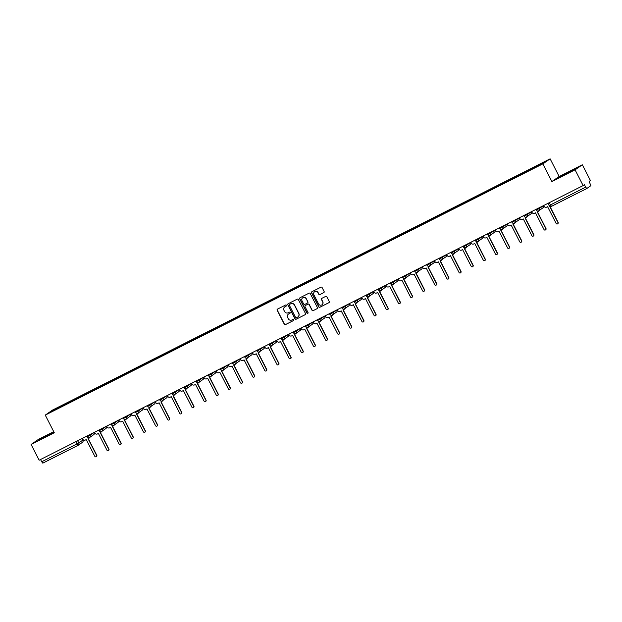 <?xml version="1.0" encoding="UTF-8"?>
<svg xmlns="http://www.w3.org/2000/svg" width="622" height="622" viewBox="0 0 622 622"><rect width="100%" height="100%" fill="white"/><g stroke="black" fill="none" stroke-linecap="round" stroke-linejoin="round"><path stroke-width="0.93" d="M286.454 305.262A0.614 0.599 -124.7 0 0 285.638 304.99L277.521 309.087A0.871 0.855 -124.7 0 0 277.155 310.246L284.308 324.233A0.871 0.855 -124.7 0 0 285.475 324.622L293.592 320.524A0.614 0.599 -124.7 0 0 293.848 319.708A0.614 0.599 -124.7 0 0 293.032 319.436L291.982 319.965A2.791 2.737 -124.7 0 1 288.266 318.713L287.667 317.547A2.791 2.737 -124.7 0 1 288.841 313.83L289.891 313.301A0.614 0.599 -124.7 0 0 290.147 312.485A0.614 0.599 -124.7 0 0 289.339 312.213L288.289 312.742A2.791 2.737 -124.7 0 1 284.573 311.49L283.974 310.324A2.791 2.737 -124.7 0 1 285.148 306.607L286.198 306.078A0.614 0.599 -124.7 0 0 286.454 305.262M323.751 292.635A0.871 0.855 -124.7 0 0 324.116 291.477L322.11 287.551A0.871 0.855 -124.7 0 0 320.952 287.162L311.933 291.71A0.871 0.855 -124.7 0 0 311.568 292.876L318.721 306.856A0.871 0.855 -124.7 0 0 319.887 307.245L328.898 302.696A0.871 0.855 -124.7 0 0 329.263 301.538L326.838 296.795A0.871 0.855 -124.7 0 0 325.679 296.406L321.823 298.35A0.871 0.855 -124.7 0 0 321.457 299.516L322.655 301.864A2.333 2.286 -124.7 0 1 321.947 304.819A2.333 2.286 -124.7 0 1 318.573 303.925L313.861 294.727A2.333 2.286 -124.7 0 1 314.577 291.772A2.333 2.286 -124.7 0 1 317.951 292.659L318.736 294.19A0.871 0.855 -124.7 0 0 319.895 294.587L323.899 292.534A0.871 0.855 -124.7 0 0 323.922 292.527L319.895 294.587M542.851 163.897L551.885 181.538L575.07 169.837L583.133 185.581L39.155 460.21L31.1 444.466L54.293 432.757L45.258 415.107L542.851 163.897L550.136 158.843L52.543 410.053L45.258 415.107M298.358 299.547A0.871 0.855 -124.7 0 0 297.192 299.159L288.18 303.707A0.871 0.855 -124.7 0 0 287.815 304.866L294.968 318.853A0.871 0.855 -124.7 0 0 296.126 319.242L305.145 314.693A0.871 0.855 -124.7 0 0 305.511 313.527L298.358 299.547M300.061 297.713L309.072 293.156A0.871 0.855 -124.7 0 1 310.23 293.553L317.391 307.532A0.871 0.855 -124.7 0 1 317.018 308.691L313.161 310.642A0.871 0.855 -124.7 0 1 312.003 310.254L309.103 304.578A0.871 0.855 -124.7 0 0 307.937 304.189L305.379 305.48A0.871 0.855 -124.7 0 0 305.013 306.646L308.038 312.547A0.614 0.599 -124.7 0 1 307.851 313.317A0.614 0.599 -124.7 0 1 306.965 313.084L299.687 298.871A0.871 0.855 -124.7 0 1 300.061 297.713M575.07 169.837L582.355 164.783L590.418 180.528L589.127 181.422L590.9 185.659L586.771 188.528L551.512 206.325L550.423 204.941L585.675 187.144L586.771 188.528L551.512 206.325A1.78 1.742 55.3 0 1 549.164 205.54L550.423 204.941L549.265 202.679M53.733 431.668L38.385 439.412L31.1 444.466M582.355 164.783L559.162 176.493L550.136 158.843M583.133 185.581L584.423 184.687L585.675 187.144M78.038 445.368L42.801 463.157L41.705 461.773L76.957 443.976L82.92 440.112M40.547 459.51L41.705 461.773M62.348 406.088L49.231 412.643L64.758 404.347L64.89 404.805M533.202 168.305L533.427 167.668L64.758 404.347M533.085 167.909L546.163 161.308L543.714 163.003L530.294 169.837L62.309 406.049M53.935 432.065L39.707 439.614M551.885 181.538L559.162 176.493M574.977 169.044L558.331 177.752L574.977 169.044M65.341 404.58L65.1 404.113M51.68 410.948L52.147 411.173M286.338 305.977L285.288 306.506A2.791 2.737 -124.7 0 0 284.899 306.747M288.592 313.97A2.791 2.737 -124.7 0 1 288.989 313.729L290.031 313.2M277.498 309.095A0.871 0.855 -124.7 0 0 277.303 310.145L284.456 324.132A0.871 0.855 -124.7 0 0 285.622 324.521L293.732 320.423M288.157 303.715A0.871 0.855 -124.7 0 0 287.955 304.764L295.116 318.752A0.871 0.855 -124.7 0 0 296.274 319.14L305.285 314.592A0.871 0.855 -124.7 0 0 305.316 314.577M289.65 304.313A0.614 0.599 -124.7 0 1 289.72 304.267L289.58 304.368A0.614 0.599 -124.7 0 0 289.323 305.184L295.598 317.453A0.614 0.599 -124.7 0 0 296.414 317.733L297.518 317.173A2.791 2.737 -124.7 0 0 298.692 313.449L294.4 305.06A2.791 2.737 -124.7 0 0 290.684 303.808L289.58 304.368A0.614 0.599 -124.7 0 1 289.65 304.313L289.51 304.407M297.915 316.925A2.791 2.737 -124.7 0 0 298.84 313.348L298.692 313.449M289.72 304.267L290.832 303.707A2.791 2.737 -124.7 0 1 294.548 304.959L298.84 313.348M317.018 308.691L317.166 308.59A0.871 0.855 -124.7 0 0 317.189 308.582L313.161 310.642M305.526 305.379L305.379 305.48A0.871 0.855 -124.7 0 1 305.526 305.379L308.084 304.088A0.871 0.855 -124.7 0 1 309.243 304.477L312.151 310.153A0.871 0.855 -124.7 0 0 313.309 310.541M300.029 297.72A0.871 0.855 -124.7 0 0 299.835 298.77L307.113 312.983A0.614 0.599 -124.7 0 0 307.921 313.263M306.086 298.692A2.333 2.286 -124.7 0 0 302.712 297.806A2.333 2.286 -124.7 0 0 302.004 300.76L303.66 304.002A0.871 0.855 -124.7 0 0 304.827 304.391L307.385 303.101A0.871 0.855 -124.7 0 0 307.75 301.942L306.234 298.591A2.333 2.286 -124.7 0 0 302.79 297.759M307.556 302.984A0.871 0.855 -124.7 0 0 307.898 301.841L307.75 301.942M306.234 298.591L307.898 301.841M314.646 291.726A2.333 2.286 -124.7 0 1 318.091 292.558L318.876 294.089A0.871 0.855 -124.7 0 0 320.042 294.486M322.017 304.764A2.333 2.286 -124.7 0 0 322.802 301.763L322.655 301.864M321.799 298.366A0.871 0.855 -124.7 0 0 321.605 299.415L322.802 301.763M311.91 291.726A0.871 0.855 -124.7 0 0 311.715 292.775L318.868 306.755A0.871 0.855 -124.7 0 0 320.035 307.144L329.046 302.595A0.871 0.855 -124.7 0 0 329.069 302.58M82.407 438.378L82.874 439.287A1.78 1.742 -124.7 0 0 85.237 440.088L86.248 439.575L94.816 456.315A1.026 1.003 -124.7 0 0 96.293 456.703A1.026 1.003 -124.7 0 0 96.604 455.413L88.044 438.673L89.055 438.16A1.78 1.742 -124.7 0 0 89.832 437.352M90.027 437.219A1.78 1.742 55.3 0 1 89.35 437.974M88.246 438.572L96.799 455.281A1.026 1.003 55.3 0 1 96.387 456.634M94.544 432.251L95.01 433.161A1.78 1.742 -124.7 0 0 97.382 433.962L98.393 433.448L106.953 450.188A1.026 1.003 -124.7 0 0 108.438 450.577A1.026 1.003 -124.7 0 0 108.749 449.278L100.181 432.547L101.192 432.033A1.78 1.742 -124.7 0 0 101.977 431.225M102.163 431.093A1.78 1.742 55.3 0 1 101.487 431.839M100.383 432.438L108.936 449.146A1.026 1.003 55.3 0 1 108.523 450.499M106.689 426.124L107.155 427.034A1.78 1.742 -124.7 0 0 109.519 427.827L110.529 427.322L119.097 444.054A1.026 1.003 -124.7 0 0 120.575 444.442A1.026 1.003 -124.7 0 0 120.886 443.152L112.325 426.412L113.336 425.907A1.78 1.742 -124.7 0 0 114.114 425.098M114.308 424.966A1.78 1.742 55.3 0 1 113.632 425.712M112.528 426.311L121.08 443.019A1.026 1.003 55.3 0 1 120.668 444.372M52.015 433.402L41.744 438.634M571.859 170.949L561.588 176.181M559.551 177.161L573.989 169.728M118.825 419.99L119.292 420.9A1.78 1.742 -124.7 0 0 121.663 421.7L122.674 421.187L131.234 437.927A1.026 1.003 -124.7 0 0 132.711 438.316A1.026 1.003 -124.7 0 0 133.03 437.025L124.462 420.285L125.473 419.772A1.78 1.742 -124.7 0 0 126.258 418.964M126.445 418.831A1.78 1.742 55.3 0 1 125.768 419.586M124.664 420.184L133.217 436.893A1.026 1.003 55.3 0 1 132.805 438.246M130.97 413.863L131.436 414.773A1.78 1.742 -124.7 0 0 133.8 415.574L134.811 415.061L143.379 431.8A1.026 1.003 -124.7 0 0 144.856 432.189A1.026 1.003 -124.7 0 0 145.167 430.891L136.599 414.159L137.618 413.646A1.78 1.742 -124.7 0 0 138.395 412.837M138.582 412.705A1.78 1.742 55.3 0 1 137.913 413.459M136.809 414.05L145.354 430.766A1.026 1.003 55.3 0 1 144.949 432.111M143.107 407.737L143.573 408.646A1.78 1.742 -124.7 0 0 145.945 409.439L146.955 408.934L155.516 425.666A1.026 1.003 -124.7 0 0 156.993 426.054A1.026 1.003 -124.7 0 0 157.304 424.764L148.744 408.024L149.754 407.519A1.78 1.742 -124.7 0 0 150.532 406.71M150.726 406.578A1.78 1.742 55.3 0 1 150.05 407.324M148.946 407.923L157.498 424.632A1.026 1.003 55.3 0 1 157.086 425.984M155.251 401.602L155.718 402.512A1.78 1.742 -124.7 0 0 158.081 403.313L159.092 402.799L167.66 419.539A1.026 1.003 -124.7 0 0 169.137 419.928A1.026 1.003 -124.7 0 0 169.448 418.637L160.88 401.898L161.891 401.384A1.78 1.742 -124.7 0 0 162.676 400.576M162.863 400.444A1.78 1.742 55.3 0 1 162.186 401.198M161.09 401.796L169.635 418.505A1.026 1.003 55.3 0 1 169.223 419.858M167.388 395.475L167.854 396.385A1.78 1.742 -124.7 0 0 170.218 397.186L171.237 396.673L179.797 413.412A1.026 1.003 -124.7 0 0 181.274 413.801A1.026 1.003 -124.7 0 0 181.585 412.503L173.025 395.771L174.036 395.258A1.78 1.742 -124.7 0 0 174.813 394.449M175.007 394.317A1.78 1.742 55.3 0 1 174.331 395.071M173.227 395.67L181.78 412.378A1.026 1.003 55.3 0 1 181.367 413.731M179.525 389.349L179.991 390.258A1.78 1.742 -124.7 0 0 182.363 391.051L183.373 390.546L191.941 407.278A1.026 1.003 -124.7 0 0 193.419 407.667A1.026 1.003 -124.7 0 0 193.73 406.376L185.162 389.636L186.172 389.131A1.78 1.742 -124.7 0 0 186.958 388.322M187.144 388.19A1.78 1.742 55.3 0 1 186.468 388.937M185.364 389.535L193.916 406.244A1.026 1.003 55.3 0 1 193.504 407.597M191.669 383.214L192.136 384.132A1.78 1.742 -124.7 0 0 194.499 384.925L195.51 384.412L204.078 401.151A1.026 1.003 -124.7 0 0 205.555 401.54A1.026 1.003 -124.7 0 0 205.866 400.249L197.306 383.51L198.317 382.997A1.78 1.742 -124.7 0 0 199.094 382.188M199.289 382.063A1.78 1.742 55.3 0 1 198.612 382.81M197.508 383.409L206.061 400.117A1.026 1.003 55.3 0 1 205.649 401.47M203.806 377.087L204.273 377.997A1.78 1.742 -124.7 0 0 206.644 378.798L207.655 378.285L216.215 395.024A1.026 1.003 -124.7 0 0 217.692 395.413A1.026 1.003 -124.7 0 0 218.011 394.123L209.443 377.383L210.454 376.87A1.78 1.742 -124.7 0 0 211.239 376.061M211.426 375.929A1.78 1.742 55.3 0 1 210.749 376.683M209.645 377.282L218.198 393.99A1.026 1.003 55.3 0 1 217.786 395.343M215.951 370.961L216.417 371.87A1.78 1.742 -124.7 0 0 218.781 372.664L219.791 372.158L228.36 388.89A1.026 1.003 -124.7 0 0 229.837 389.279A1.026 1.003 -124.7 0 0 230.148 387.988L221.58 371.256L222.598 370.743A1.78 1.742 -124.7 0 0 223.376 369.935M223.562 369.802A1.78 1.742 55.3 0 1 222.894 370.549M221.79 371.147L230.334 387.856A1.026 1.003 55.3 0 1 229.93 389.209M228.087 364.826L228.554 365.744A1.78 1.742 -124.7 0 0 230.925 366.537L231.936 366.024L240.496 382.763A1.026 1.003 -124.7 0 0 241.974 383.152A1.026 1.003 -124.7 0 0 242.285 381.861L233.724 365.122L234.735 364.616A1.78 1.742 -124.7 0 0 235.52 363.808M235.707 363.676A1.78 1.742 55.3 0 1 235.03 364.422M233.926 365.021L242.479 381.729A1.026 1.003 55.3 0 1 242.067 383.082M240.232 358.7L240.698 359.609A1.78 1.742 -124.7 0 0 243.062 360.41L244.073 359.897L252.641 376.637A1.026 1.003 -124.7 0 0 254.118 377.025A1.026 1.003 -124.7 0 0 254.429 375.735L245.861 358.995L246.872 358.482A1.78 1.742 -124.7 0 0 247.657 357.673M247.844 357.541A1.78 1.742 55.3 0 1 247.175 358.295M246.071 358.894L254.616 375.602A1.026 1.003 55.3 0 1 254.204 376.955M252.369 352.573L252.835 353.483A1.78 1.742 -124.7 0 0 255.199 354.276L256.217 353.77L264.778 370.51A1.026 1.003 -124.7 0 0 266.255 370.891A1.026 1.003 -124.7 0 0 266.566 369.6L258.006 352.868L259.016 352.355A1.78 1.742 -124.7 0 0 259.794 351.547M259.988 351.414A1.78 1.742 55.3 0 1 259.312 352.161M258.208 352.76L266.76 369.468A1.026 1.003 55.3 0 1 266.348 370.821M264.513 346.438L264.98 347.356A1.78 1.742 -124.7 0 0 267.343 348.149L268.354 347.636L276.922 364.375A1.026 1.003 -124.7 0 0 278.399 364.764A1.026 1.003 -124.7 0 0 278.71 363.473L270.142 346.734L271.153 346.229A1.78 1.742 -124.7 0 0 271.938 345.42M272.125 345.288A1.78 1.742 55.3 0 1 271.449 346.034M270.345 346.633L278.897 363.341A1.026 1.003 55.3 0 1 278.485 364.694M276.65 340.312L277.117 341.221A1.78 1.742 -124.7 0 0 279.48 342.022L280.491 341.509L289.059 358.249A1.026 1.003 -124.7 0 0 290.536 358.637A1.026 1.003 -124.7 0 0 290.847 357.347L282.287 340.607L283.298 340.094A1.78 1.742 -124.7 0 0 284.075 339.285M284.27 339.153A1.78 1.742 55.3 0 1 283.593 339.907M282.489 340.506L291.042 357.215A1.026 1.003 55.3 0 1 290.63 358.567M288.787 334.185L289.253 335.095A1.78 1.742 -124.7 0 0 291.625 335.896L292.635 335.382L301.196 352.122A1.026 1.003 -124.7 0 0 302.681 352.511A1.026 1.003 -124.7 0 0 302.992 351.212L294.424 334.48L295.434 333.967A1.78 1.742 -124.7 0 0 296.22 333.159M296.406 333.027A1.78 1.742 55.3 0 1 295.73 333.773M294.626 334.372L303.178 351.08A1.026 1.003 55.3 0 1 302.766 352.433M300.931 328.058L301.398 328.968A1.78 1.742 -124.7 0 0 303.761 329.761L304.772 329.256L313.34 345.988A1.026 1.003 -124.7 0 0 314.818 346.376A1.026 1.003 -124.7 0 0 315.129 345.086L306.56 328.346L307.579 327.841A1.78 1.742 -124.7 0 0 308.356 327.032M308.543 326.9A1.78 1.742 55.3 0 1 307.874 327.646M306.77 328.245L315.315 344.953A1.026 1.003 55.3 0 1 314.911 346.306M313.068 321.924L313.535 322.834A1.78 1.742 -124.7 0 0 315.906 323.634L316.917 323.121L325.477 339.861A1.026 1.003 -124.7 0 0 326.954 340.25A1.026 1.003 -124.7 0 0 327.273 338.959L318.705 322.219L319.716 321.706A1.78 1.742 -124.7 0 0 320.501 320.898M320.688 320.765A1.78 1.742 55.3 0 1 320.011 321.52M318.907 322.118L327.46 338.827A1.026 1.003 55.3 0 1 327.048 340.18M325.213 315.797L325.679 316.707A1.78 1.742 -124.7 0 0 328.043 317.508L329.054 316.995L337.622 333.734A1.026 1.003 -124.7 0 0 339.099 334.123A1.026 1.003 -124.7 0 0 339.41 332.824L330.842 316.093L331.853 315.579A1.78 1.742 -124.7 0 0 332.638 314.771M332.824 314.639A1.78 1.742 55.3 0 1 332.156 315.393M331.052 315.984L339.596 332.7A1.026 1.003 55.3 0 1 339.192 334.045M337.349 309.67L337.816 310.58A1.78 1.742 -124.7 0 0 340.18 311.373L341.198 310.868L349.758 327.6A1.026 1.003 -124.7 0 0 351.236 327.988A1.026 1.003 -124.7 0 0 351.547 326.698L342.986 309.958L343.997 309.453A1.78 1.742 -124.7 0 0 344.775 308.644M344.969 308.512A1.78 1.742 55.3 0 1 344.293 309.258M343.188 309.857L351.741 326.566A1.026 1.003 55.3 0 1 351.329 327.918M349.494 303.536L349.961 304.453A1.78 1.742 -124.7 0 0 352.324 305.247L353.335 304.733L361.903 321.473A1.026 1.003 -124.7 0 0 363.38 321.862A1.026 1.003 -124.7 0 0 363.691 320.571L355.123 303.831L356.134 303.318A1.78 1.742 -124.7 0 0 356.919 302.51M357.106 302.385A1.78 1.742 55.3 0 1 356.429 303.132M355.325 303.73L363.878 320.439A1.026 1.003 55.3 0 1 363.466 321.792M361.631 297.409L362.097 298.319A1.78 1.742 -124.7 0 0 364.461 299.12L365.472 298.607L374.04 315.346A1.026 1.003 -124.7 0 0 375.517 315.735A1.026 1.003 -124.7 0 0 375.828 314.444L367.268 297.705L368.278 297.192A1.78 1.742 -124.7 0 0 369.056 296.383M369.25 296.251A1.78 1.742 55.3 0 1 368.574 297.005M367.47 297.604L376.022 314.312A1.026 1.003 55.3 0 1 375.61 315.665M373.768 291.283L374.234 292.192A1.78 1.742 -124.7 0 0 376.605 292.985L377.616 292.48L386.184 309.212A1.026 1.003 -124.7 0 0 387.661 309.6A1.026 1.003 -124.7 0 0 387.972 308.31L379.404 291.57L380.415 291.065A1.78 1.742 -124.7 0 0 381.2 290.256M381.387 290.124A1.78 1.742 55.3 0 1 380.711 290.871M379.607 291.469L388.159 308.178A1.026 1.003 55.3 0 1 387.747 309.531M385.912 285.148L386.379 286.066A1.78 1.742 -124.7 0 0 388.742 286.859L389.753 286.345L398.321 303.085A1.026 1.003 -124.7 0 0 399.798 303.474A1.026 1.003 -124.7 0 0 400.109 302.183L391.549 285.444L392.56 284.93A1.78 1.742 -124.7 0 0 393.337 284.122M393.532 283.997A1.78 1.742 55.3 0 1 392.855 284.744M391.751 285.342L400.304 302.051A1.026 1.003 55.3 0 1 399.892 303.404M398.049 279.021L398.515 279.931A1.78 1.742 -124.7 0 0 400.887 280.732L401.898 280.219L410.458 296.958A1.026 1.003 -124.7 0 0 411.935 297.347A1.026 1.003 -124.7 0 0 412.254 296.056L403.686 279.317L404.697 278.804A1.78 1.742 -124.7 0 0 405.482 277.995M405.668 277.863A1.78 1.742 55.3 0 1 404.992 278.617M403.888 279.216L412.44 295.924A1.026 1.003 55.3 0 1 412.028 297.277M410.193 272.895L410.66 273.804A1.78 1.742 -124.7 0 0 413.024 274.597L414.034 274.092L422.602 290.824A1.026 1.003 -124.7 0 0 424.08 291.213A1.026 1.003 -124.7 0 0 424.391 289.922L415.823 273.19L416.841 272.677A1.78 1.742 -124.7 0 0 417.619 271.868M417.805 271.736A1.78 1.742 55.3 0 1 417.137 272.483M416.032 273.081L424.577 289.79A1.026 1.003 55.3 0 1 424.173 291.143M422.33 266.76L422.797 267.678A1.78 1.742 -124.7 0 0 425.168 268.471L426.179 267.958L434.739 284.697A1.026 1.003 -124.7 0 0 436.216 285.086A1.026 1.003 -124.7 0 0 436.527 283.795L427.967 267.056L428.978 266.55A1.78 1.742 -124.7 0 0 429.755 265.742M429.95 265.61A1.78 1.742 55.3 0 1 429.273 266.356M428.169 266.955L436.722 283.663A1.026 1.003 55.3 0 1 436.31 285.016M434.475 260.634L434.941 261.543A1.78 1.742 -124.7 0 0 437.305 262.344L438.316 261.831L446.884 278.57A1.026 1.003 -124.7 0 0 448.361 278.959A1.026 1.003 -124.7 0 0 448.672 277.669L440.104 260.929L441.115 260.416A1.78 1.742 -124.7 0 0 441.9 259.607M442.087 259.475A1.78 1.742 55.3 0 1 441.41 260.229M440.314 260.828L448.859 277.536A1.026 1.003 55.3 0 1 448.446 278.889M446.612 254.507L447.078 255.417A1.78 1.742 -124.7 0 0 449.442 256.217L450.46 255.704L459.02 272.444A1.026 1.003 -124.7 0 0 460.498 272.833A1.026 1.003 -124.7 0 0 460.809 271.534L452.248 254.802L453.259 254.289A1.78 1.742 -124.7 0 0 454.037 253.481M454.231 253.348A1.78 1.742 55.3 0 1 453.555 254.095M452.451 254.693L461.003 271.402A1.026 1.003 55.3 0 1 460.591 272.755M458.748 248.38L459.215 249.29A1.78 1.742 -124.7 0 0 461.586 250.083L462.597 249.577L471.165 266.309A1.026 1.003 -124.7 0 0 472.642 266.698A1.026 1.003 -124.7 0 0 472.953 265.407L464.385 248.668L465.396 248.162A1.78 1.742 -124.7 0 0 466.181 247.354M466.368 247.222A1.78 1.742 55.3 0 1 465.691 247.968M464.587 248.567L473.14 265.275A1.026 1.003 55.3 0 1 472.728 266.628M470.893 242.246L471.359 243.155A1.78 1.742 -124.7 0 0 473.723 243.956L474.734 243.443L483.302 260.183A1.026 1.003 -124.7 0 0 484.779 260.571A1.026 1.003 -124.7 0 0 485.09 259.281L476.53 242.541L477.541 242.028A1.78 1.742 -124.7 0 0 478.318 241.219M478.512 241.087A1.78 1.742 55.3 0 1 477.836 241.841M476.732 242.44L485.284 259.149A1.026 1.003 55.3 0 1 484.872 260.501M483.03 236.119L483.496 237.029A1.78 1.742 -124.7 0 0 485.868 237.829L486.878 237.316L495.439 254.056A1.026 1.003 -124.7 0 0 496.916 254.445A1.026 1.003 -124.7 0 0 497.235 253.146L488.667 236.414L489.677 235.901A1.78 1.742 -124.7 0 0 490.463 235.093M490.649 234.96A1.78 1.742 55.3 0 1 489.973 235.715M488.869 236.306L497.421 253.022A1.026 1.003 55.3 0 1 497.009 254.367M495.174 229.992L495.641 230.902A1.78 1.742 -124.7 0 0 498.004 231.695L499.015 231.19L507.583 247.921A1.026 1.003 -124.7 0 0 509.06 248.31A1.026 1.003 -124.7 0 0 509.371 247.02L500.803 230.28L501.822 229.775A1.78 1.742 -124.7 0 0 502.599 228.966M502.786 228.834A1.78 1.742 55.3 0 1 502.117 229.58M501.013 230.179L509.558 246.887A1.026 1.003 55.3 0 1 509.154 248.24M507.311 223.858L507.777 224.767A1.78 1.742 -124.7 0 0 510.149 225.568L511.16 225.055L519.72 241.795A1.026 1.003 -124.7 0 0 521.197 242.183A1.026 1.003 -124.7 0 0 521.508 240.893L512.948 224.153L513.959 223.64A1.78 1.742 -124.7 0 0 514.744 222.832M514.93 222.699A1.78 1.742 55.3 0 1 514.254 223.453M513.15 224.052L521.702 240.761A1.026 1.003 55.3 0 1 521.29 242.113M519.456 217.731L519.922 218.641A1.78 1.742 -124.7 0 0 522.286 219.442L523.296 218.928L531.864 235.668A1.026 1.003 -124.7 0 0 533.342 236.057A1.026 1.003 -124.7 0 0 533.653 234.758L525.085 218.027L526.095 217.513A1.78 1.742 -124.7 0 0 526.881 216.705M527.067 216.573A1.78 1.742 55.3 0 1 526.399 217.327M525.295 217.918L533.839 234.634A1.026 1.003 55.3 0 1 533.427 235.979M531.592 211.604L532.059 212.514A1.78 1.742 -124.7 0 0 534.422 213.307L535.441 212.802L544.001 229.534A1.026 1.003 -124.7 0 0 545.478 229.922A1.026 1.003 -124.7 0 0 545.789 228.632L537.229 211.892L538.24 211.387A1.78 1.742 -124.7 0 0 539.017 210.578M539.212 210.446A1.78 1.742 55.3 0 1 538.535 211.192M537.431 211.791L545.984 228.499A1.026 1.003 55.3 0 1 545.572 229.852M543.737 205.47L544.203 206.387A1.78 1.742 -124.7 0 0 546.567 207.18L547.578 206.667L556.146 223.407A1.026 1.003 -124.7 0 0 557.623 223.796A1.026 1.003 -124.7 0 0 557.934 222.505L549.514 206.045M549.91 206.325L558.121 222.373A1.026 1.003 55.3 0 1 557.709 223.726M77.672 440.773L78.807 442.988A1.78 1.742 -124.7 0 1 78.061 445.352L75.798 441.713M82.112 438.526L82.928 440.127A1.78 1.742 -124.7 0 1 82.384 442.374A1.78 1.78 0 0 0 82.951 440.104L82.143 438.51M538.994 207.865L539.321 208.494L543.441 205.641A1.78 1.742 55.3 0 1 542.897 207.888A1.78 1.78 0 0 0 543.472 205.61L543.472 205.61M526.857 213.991L527.184 214.629L531.305 211.744A1.78 1.742 55.3 0 1 530.76 214.015A1.78 1.78 0 0 0 531.328 211.744L531.328 211.744M514.713 220.126L515.039 220.756L519.191 217.871A1.78 1.78 0 0 1 518.624 220.141A1.78 1.742 55.3 0 0 519.16 217.894L519.152 217.879M502.576 226.252L502.903 226.882L507.047 223.998A1.78 1.78 0 0 1 506.479 226.276A1.78 1.742 55.3 0 0 507.023 224.029L507.016 224.013M490.439 232.379L490.758 233.017L494.887 230.132A1.78 1.742 55.3 0 1 494.342 232.403A1.78 1.78 0 0 0 494.91 230.132L494.91 230.132M478.295 238.506L478.621 239.143L482.773 236.259A1.78 1.78 0 0 1 482.198 238.529A1.78 1.742 55.3 0 0 482.742 236.282M466.158 244.64L466.477 245.27L470.629 242.386A1.78 1.78 0 0 1 470.061 244.656A1.78 1.742 55.3 0 0 470.605 242.409L470.597 242.401M454.013 250.767L454.34 251.405L458.468 248.52A1.78 1.742 55.3 0 1 457.916 250.79A1.78 1.78 0 0 0 458.492 248.52L458.492 248.52M441.877 256.894L442.195 257.531L446.324 254.647M429.732 263.028L430.059 263.658L434.21 260.773A1.78 1.78 0 0 1 433.643 263.044A1.78 1.742 55.3 0 0 434.179 260.797L434.172 260.781M417.595 269.155L417.922 269.785L422.066 266.908A1.78 1.78 0 0 1 421.498 269.178A1.78 1.742 55.3 0 0 422.043 266.931M405.451 275.282L405.777 275.919L409.906 273.035M393.314 281.416L393.64 282.046L397.761 279.185A1.78 1.742 55.3 0 1 397.217 281.432A1.78 1.78 0 0 0 397.785 279.161L397.785 279.161M381.177 287.543L381.496 288.173L385.624 285.296A1.78 1.742 55.3 0 1 385.08 287.566A1.78 1.78 0 0 0 385.648 285.288L385.617 285.304M369.033 293.67L369.359 294.307L373.488 291.423M356.896 299.804L357.215 300.434L361.343 297.573A1.78 1.742 55.3 0 1 360.799 299.82A1.78 1.78 0 0 0 361.366 297.549L361.366 297.549M344.751 305.931L345.078 306.56L349.206 303.684A1.78 1.742 55.3 0 1 348.654 305.954A1.78 1.78 0 0 0 349.23 303.676L349.191 303.692M332.615 312.057L332.941 312.695L337.085 309.81A1.78 1.78 0 0 1 336.518 312.081A1.78 1.742 55.3 0 0 337.062 309.834M320.47 318.192L320.796 318.822L324.917 315.96A1.78 1.742 55.3 0 1 324.381 318.207A1.78 1.78 0 0 0 324.948 315.937L324.948 315.937M308.333 324.319L308.66 324.948L312.788 322.072A1.78 1.742 55.3 0 1 312.236 324.342A1.78 1.78 0 0 0 312.804 322.064L312.804 322.064M296.196 330.445L296.515 331.083L300.667 328.198A1.78 1.78 0 0 1 300.099 330.469A1.78 1.742 55.3 0 0 300.644 328.222L300.636 328.206M284.052 336.572L284.378 337.21L288.499 334.348A1.78 1.742 55.3 0 1 287.955 336.595A1.78 1.78 0 0 0 288.53 334.325L288.53 334.325M271.915 342.706L272.234 343.336L276.362 340.459A1.78 1.742 55.3 0 1 275.818 342.722A1.78 1.78 0 0 0 276.386 340.452L276.386 340.444M259.771 348.833L260.097 349.471L264.249 346.586A1.78 1.78 0 0 1 263.674 348.856A1.78 1.742 55.3 0 0 264.218 346.609L264.21 346.594M247.634 354.96L247.96 355.597L252.081 352.736A1.78 1.742 55.3 0 1 251.537 354.983A1.78 1.78 0 0 0 252.104 352.713L252.104 352.713M235.489 361.094L235.816 361.724L239.944 358.847A1.78 1.742 55.3 0 1 239.4 361.11A1.78 1.78 0 0 0 239.968 358.84L239.96 358.832M223.352 367.221L223.679 367.851L227.823 364.974A1.78 1.78 0 0 1 227.255 367.244A1.78 1.742 55.3 0 0 227.8 364.997M211.216 373.348L211.534 373.985L215.686 371.101A1.78 1.78 0 0 1 215.119 373.371A1.78 1.742 55.3 0 0 215.655 371.124L215.655 371.109M199.071 379.482L199.398 380.112L203.526 377.235A1.78 1.742 55.3 0 1 202.974 379.498A1.78 1.78 0 0 0 203.549 377.227L203.542 377.22M186.934 385.609L187.253 386.239L191.382 383.362M174.79 391.736L175.116 392.373L179.268 389.489A1.78 1.78 0 0 1 178.693 391.759A1.78 1.742 55.3 0 0 179.237 389.512L179.229 389.496M162.653 397.87L162.972 398.5L167.1 395.615A1.78 1.742 55.3 0 1 166.556 397.886A1.78 1.78 0 0 0 167.124 395.615L167.124 395.608M150.508 403.997L150.835 404.627L154.964 401.75M138.372 410.123L138.698 410.761L142.819 407.9A1.78 1.742 55.3 0 1 142.275 410.147A1.78 1.78 0 0 0 142.842 407.877L142.842 407.877M126.227 416.25L126.554 416.888L130.698 413.995M114.09 422.385L114.417 423.014L118.545 420.138M101.954 428.511L102.272 429.149L106.401 426.288A1.78 1.742 55.3 0 1 105.857 428.535A1.78 1.78 0 0 0 106.424 426.264L106.424 426.264M89.809 434.638L90.136 435.276L94.264 432.391A1.78 1.742 55.3 0 1 93.712 434.661A1.78 1.78 0 0 0 94.287 432.391L94.249 432.399M87.026 436.846L90.136 435.276A1.78 1.742 55.3 0 1 89.389 437.647A1.78 1.742 55.3 0 1 87.033 436.862M99.162 430.719L102.272 429.149A1.78 1.742 55.3 0 1 101.526 431.512A1.78 1.742 55.3 0 1 99.17 430.735M111.299 424.585L114.417 423.014A1.78 1.742 55.3 0 1 113.67 425.386A1.78 1.742 55.3 0 1 111.315 424.608M123.444 418.458L126.554 416.888A1.78 1.742 55.3 0 1 125.807 419.259A1.78 1.742 55.3 0 1 123.451 418.474M135.58 412.332L138.698 410.761A1.78 1.742 55.3 0 1 137.952 413.125A1.78 1.742 55.3 0 1 135.588 412.347M147.725 406.197L150.835 404.627A1.78 1.742 55.3 0 1 150.089 406.998A1.78 1.742 55.3 0 1 147.733 406.22M159.862 400.07L162.972 398.5A1.78 1.742 55.3 0 1 162.225 400.871A1.78 1.742 55.3 0 1 159.87 400.086A1.78 1.78 0 0 0 162.435 400.747L166.556 397.886M172.006 393.944L175.116 392.373A1.78 1.742 55.3 0 1 174.37 394.737A1.78 1.742 55.3 0 1 172.014 393.959M184.143 387.817L187.253 386.239A1.78 1.742 55.3 0 1 186.507 388.61A1.78 1.742 55.3 0 1 184.151 387.833M196.28 381.683L199.398 380.112A1.78 1.742 55.3 0 1 198.651 382.483A1.78 1.742 55.3 0 1 196.295 381.698M208.067 374.934L208.393 375.579L211.534 373.985A1.78 1.742 55.3 0 1 210.788 376.349A1.78 1.742 55.3 0 1 208.432 375.571M220.561 369.429L223.679 367.851A1.78 1.742 55.3 0 1 222.933 370.222A1.78 1.742 55.3 0 1 220.569 369.445M232.706 363.295L235.816 361.724A1.78 1.742 55.3 0 1 235.069 364.095A1.78 1.742 55.3 0 1 232.714 363.31M244.485 356.554L244.819 357.191L247.96 355.597A1.78 1.742 55.3 0 1 247.214 357.961A1.78 1.742 55.3 0 1 244.85 357.183A1.78 1.78 0 0 0 247.416 357.844L251.537 354.983M256.987 351.041L260.097 349.471A1.78 1.742 55.3 0 1 259.351 351.834A1.78 1.742 55.3 0 1 256.995 351.057M269.124 344.907L272.234 343.336A1.78 1.742 55.3 0 1 271.487 345.708A1.78 1.742 55.3 0 1 269.132 344.93M281.261 338.78L284.378 337.21A1.78 1.742 55.3 0 1 283.632 339.581A1.78 1.742 55.3 0 1 281.276 338.796M293.405 332.653L296.515 331.083A1.78 1.742 55.3 0 1 295.769 333.446A1.78 1.742 55.3 0 1 293.413 332.669M305.542 326.519L308.66 324.948A1.78 1.742 55.3 0 1 307.913 327.32A1.78 1.742 55.3 0 1 305.55 326.542M317.687 320.392L320.796 318.822A1.78 1.742 55.3 0 1 320.05 321.193A1.78 1.742 55.3 0 1 317.694 320.408M329.823 314.265L332.941 312.695A1.78 1.742 55.3 0 1 332.195 315.059A1.78 1.742 55.3 0 1 329.831 314.281M341.968 308.131L345.078 306.56A1.78 1.742 55.3 0 1 344.331 308.932A1.78 1.742 55.3 0 1 341.976 308.154M354.105 302.004L357.215 300.434A1.78 1.742 55.3 0 1 356.468 302.805A1.78 1.742 55.3 0 1 354.112 302.02M366.249 295.878L369.359 294.307A1.78 1.742 55.3 0 1 368.613 296.671A1.78 1.742 55.3 0 1 366.257 295.893M378.386 289.751L381.496 288.173A1.78 1.742 55.3 0 1 380.75 290.544A1.78 1.742 55.3 0 1 378.394 289.766M390.523 283.616L393.64 282.046A1.78 1.742 55.3 0 1 392.894 284.417A1.78 1.742 55.3 0 1 390.538 283.632M402.667 277.49L405.777 275.919A1.78 1.742 55.3 0 1 405.031 278.283A1.78 1.742 55.3 0 1 402.675 277.505M414.804 271.363L417.922 269.785A1.78 1.742 55.3 0 1 417.175 272.156A1.78 1.742 55.3 0 1 414.812 271.379A1.78 1.78 0 0 0 417.378 272.039L421.498 269.178M426.949 265.229L430.059 263.658A1.78 1.742 55.3 0 1 429.312 266.029A1.78 1.742 55.3 0 1 426.956 265.244M439.085 259.102L442.195 257.531A1.78 1.742 55.3 0 1 441.449 259.903A1.78 1.742 55.3 0 1 439.093 259.117M451.23 252.975L454.34 251.405A1.78 1.742 55.3 0 1 453.593 253.768A1.78 1.742 55.3 0 1 451.238 252.991M463.009 246.226L463.343 246.872L466.477 245.27A1.78 1.742 55.3 0 1 465.73 247.642A1.78 1.742 55.3 0 1 463.374 246.864M475.503 240.714L478.621 239.143A1.78 1.742 55.3 0 1 477.875 241.515A1.78 1.742 55.3 0 1 475.519 240.73M487.648 234.587L490.758 233.017A1.78 1.742 55.3 0 1 490.012 235.38A1.78 1.742 55.3 0 1 487.656 234.603M499.435 227.839L499.761 228.484L502.903 226.882A1.78 1.742 55.3 0 1 502.156 229.254A1.78 1.742 55.3 0 1 499.793 228.476A1.78 1.78 0 0 0 502.358 229.129L506.479 226.276M511.929 222.326L515.039 220.756A1.78 1.742 55.3 0 1 514.293 223.127A1.78 1.742 55.3 0 1 511.937 222.342M524.066 216.199L527.184 214.629A1.78 1.742 55.3 0 1 526.437 216.992A1.78 1.742 55.3 0 1 524.074 216.215M536.211 210.073L539.321 208.494A1.78 1.742 55.3 0 1 538.574 210.866A1.78 1.742 55.3 0 1 536.218 210.088M118.538 420.153A1.78 1.742 55.3 0 1 117.993 422.4A1.78 1.78 0 0 0 118.561 420.13L118.561 420.13M130.674 414.027A1.78 1.742 55.3 0 1 130.138 416.273A1.78 1.78 0 0 0 130.706 414.003M154.956 401.773A1.78 1.742 55.3 0 1 154.419 404.02A1.78 1.78 0 0 0 154.987 401.742L154.987 401.742M191.382 383.385A1.78 1.742 55.3 0 1 190.837 385.632A1.78 1.78 0 0 0 191.405 383.354L191.405 383.354M373.48 291.446A1.78 1.742 55.3 0 1 372.936 293.693A1.78 1.78 0 0 0 373.511 291.423L373.511 291.423M409.898 273.058A1.78 1.742 55.3 0 1 409.362 275.305A1.78 1.78 0 0 0 409.929 273.035L409.929 273.035M446.324 254.67A1.78 1.742 55.3 0 1 445.78 256.917A1.78 1.78 0 0 0 446.347 254.647L446.347 254.647M86.668 436.232L86.994 436.869A1.78 1.78 0 0 0 89.591 437.523L93.712 434.661M98.805 430.097L99.131 430.743A1.78 1.78 0 0 0 101.736 431.396L105.857 428.535M110.949 423.971L111.276 424.616A1.78 1.78 0 0 0 113.873 425.261L117.993 422.4M123.086 417.844L123.413 418.482A1.78 1.78 0 0 0 126.009 419.135L130.138 416.273M135.231 411.71L135.557 412.355A1.78 1.78 0 0 0 138.154 413.008L142.275 410.147M147.367 405.583L147.694 406.228A1.78 1.78 0 0 0 150.291 406.874L154.419 404.02M159.504 399.456L159.838 400.094M171.649 393.322L171.975 393.967A1.78 1.78 0 0 0 174.572 394.62L178.693 391.759M183.785 387.195L184.12 387.84A1.78 1.78 0 0 0 186.717 388.486L190.837 385.632M195.93 381.068L196.257 381.706A1.78 1.78 0 0 0 198.853 382.359L202.974 379.498M220.211 368.807L220.538 369.452A1.78 1.78 0 0 0 223.135 370.098L227.255 367.244M232.348 362.68L232.675 363.318A1.78 1.78 0 0 0 235.272 363.971L239.4 361.11M256.629 350.419L256.956 351.065A1.78 1.78 0 0 0 259.553 351.718L263.674 348.856M268.766 344.293L269.101 344.93A1.78 1.78 0 0 0 271.697 345.583L275.818 342.722M280.911 338.166L281.237 338.803A1.78 1.78 0 0 0 283.834 339.457L287.955 336.595M293.048 332.031L293.374 332.677A1.78 1.78 0 0 0 295.971 333.33L300.099 330.469M305.192 325.905L305.519 326.55A1.78 1.78 0 0 0 308.115 327.195L312.236 324.342M317.329 319.778L317.655 320.416A1.78 1.78 0 0 0 320.252 321.069L324.381 318.207M329.466 313.643L329.8 314.289A1.78 1.78 0 0 0 332.397 314.942L336.518 312.081M341.61 307.517L341.937 308.162A1.78 1.78 0 0 0 344.534 308.807L348.654 305.954M353.747 301.39L354.081 302.028A1.78 1.78 0 0 0 356.678 302.681L360.799 299.82M365.892 295.256L366.218 295.901A1.78 1.78 0 0 0 368.815 296.554L372.936 293.693M378.028 289.129L378.355 289.774A1.78 1.78 0 0 0 380.959 290.42L385.08 287.566M390.173 283.002L390.499 283.64A1.78 1.78 0 0 0 393.096 284.293L397.217 281.432M402.31 276.868L402.636 277.513A1.78 1.78 0 0 0 405.233 278.166L409.362 275.305M414.454 270.741L414.781 271.386M426.591 264.614L426.917 265.252A1.78 1.78 0 0 0 429.514 265.905L433.643 263.044M438.728 258.488L439.062 259.125A1.78 1.78 0 0 0 441.659 259.778L445.78 256.917M450.872 252.353L451.199 252.998A1.78 1.78 0 0 0 453.796 253.652L457.916 250.79M475.154 240.1L475.48 240.737A1.78 1.78 0 0 0 478.077 241.39L482.198 238.529M487.29 233.965L487.617 234.611A1.78 1.78 0 0 0 490.214 235.264L494.342 232.403M511.572 221.712L511.898 222.349A1.78 1.78 0 0 0 514.495 223.003L518.624 220.141M523.708 215.577L524.043 216.223A1.78 1.78 0 0 0 526.64 216.876L530.76 214.015M535.853 209.451L536.18 210.096A1.78 1.78 0 0 0 538.776 210.741L542.897 207.888M208.393 375.579A1.78 1.78 0 0 0 210.99 376.232L215.119 373.371M463.343 246.872A1.78 1.78 0 0 0 465.94 247.517L470.061 244.656M547.99 203.324L549.133 205.548A1.78 1.78 0 0 0 551.512 206.325M82.384 442.374L78.263 445.235A1.78 1.78 0 0 1 78.053 445.36L42.794 463.157"/></g></svg>
